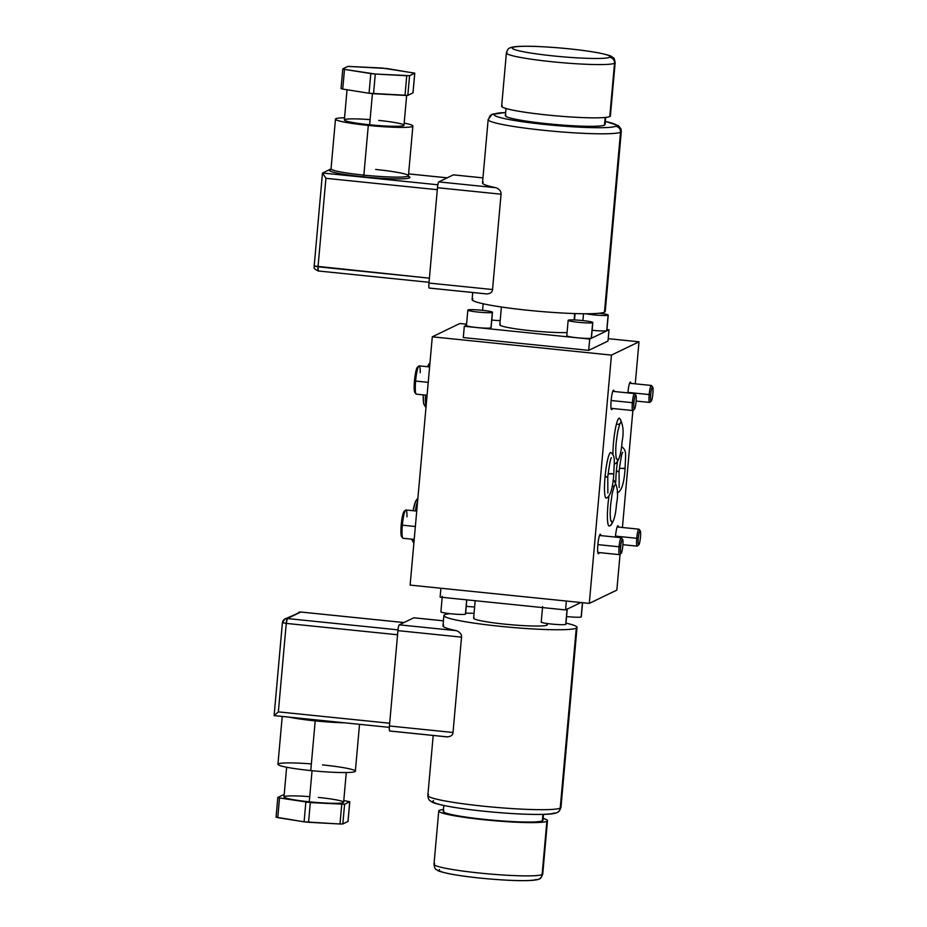 <?xml version="1.0" encoding="UTF-8"?>
<svg xmlns="http://www.w3.org/2000/svg" width="927" height="927" viewBox="0 0 927 927"><rect width="100%" height="100%" fill="white"/><g stroke="black" fill="none" stroke-linecap="round" stroke-linejoin="round"><path stroke-width="1.39" d="M589.294 603.384L410.128 585.099L589.294 603.384L611.449 355.099L432.295 336.814L410.128 585.099L432.295 336.814L459.85 323.511L466.571 324.207L459.85 323.511L432.295 336.814L611.449 355.099L589.294 603.384L616.849 590.093L589.294 603.384M639.004 341.808L635.262 383.824L639.004 341.808L611.449 355.099L639.004 341.808L608.216 338.656L639.004 341.808M632.874 410.522L622.434 527.498L632.874 410.522M620.047 554.3L616.849 590.093L620.047 554.3M615.424 537.092A9.78 1.402 -84.2 0 1 615.493 536.223A9.78 1.402 -84.2 0 1 617.046 527.266A9.78 1.402 -84.2 0 1 618.529 527.092A9.78 1.402 95.8 0 0 617.961 525.783A9.78 1.402 95.8 0 0 615.493 536.223A9.78 1.402 95.8 0 0 615.424 537.092M627.892 392.897A9.78 1.402 -84.2 0 1 627.927 392.515A9.78 1.402 -84.2 0 1 629.479 383.546A9.78 1.402 -84.2 0 1 630.951 383.384A9.78 1.402 95.8 0 0 630.395 382.063A9.78 1.402 95.8 0 0 627.927 392.515A9.78 1.402 95.8 0 0 627.892 392.897M612.411 408.459A9.78 1.402 -84.2 0 1 611.113 400.626A9.78 1.402 -84.2 0 1 612.666 391.657A9.78 1.402 -84.2 0 1 614.137 391.495A9.78 1.402 95.8 0 0 613.581 390.174A9.78 1.402 95.8 0 0 611.113 400.626A9.78 1.402 95.8 0 0 611.6 409.641A9.78 1.402 95.8 0 0 612.411 408.459M599.155 552.573A9.78 1.402 -84.2 0 1 597.857 544.74A9.78 1.402 -84.2 0 1 599.41 535.771A9.78 1.402 -84.2 0 1 600.881 535.609A9.78 1.402 95.8 0 0 600.325 534.288A9.78 1.402 95.8 0 0 597.857 544.74A9.78 1.402 95.8 0 0 598.344 553.755A9.78 1.402 95.8 0 0 599.155 552.573M617.614 492.677A22.932 3.302 -84.2 0 1 617.197 492.561A22.932 3.302 -84.2 0 0 617.614 492.677C621.623 490.986 624.114 482.967 625.088 468.61L623.268 468.193M622.759 452.376C622.029 452.028 620.789 458.401 619.062 471.519L616.328 471.542A22.932 3.302 -84.2 0 0 615.783 482.11A22.932 3.302 -84.2 0 1 616.328 471.542A22.932 3.302 -84.2 0 1 617.498 461.878A22.932 3.302 -84.2 0 0 616.328 471.542L619.062 471.519L616.374 470.997M621.333 447.556A22.932 3.302 -84.2 0 1 622.272 447.092A22.932 3.302 -84.2 0 0 621.333 447.556M611.971 473.639L608.089 473.72L613.79 474.056C612.817 488.413 610.325 496.443 606.316 498.123A22.932 3.302 -84.2 0 1 605.03 476.999A22.932 3.302 -84.2 0 1 610.974 452.538A22.932 3.302 -84.2 0 0 605.03 476.999L607.764 476.965L605.076 476.455M609.387 525.957A22.932 3.302 -84.2 0 1 608.946 496.304A22.932 3.302 -84.2 0 0 609.236 526.015A22.932 3.302 -84.2 0 0 609.387 525.957A3.187 3.14 -115.8 0 0 610.615 520.29A3.187 3.14 64.2 0 1 610.14 525.702L609.236 526.015M613.454 480.441A22.932 3.302 -84.2 0 0 613.014 480.812A22.932 3.302 -84.2 0 1 613.454 480.441A3.187 3.14 64.2 0 1 614.3 485.841A3.187 3.14 -115.8 0 0 613.454 480.441A22.932 3.302 -84.2 0 1 613.883 480.418C617.625 486.154 618.506 493.987 616.513 503.906C615.713 515.296 613.581 522.573 610.14 525.702M614.937 463.755A22.932 3.302 -84.2 0 1 614.277 463.616A22.932 3.302 -84.2 0 0 614.786 463.801A22.932 3.302 -84.2 0 0 614.937 463.755A3.187 3.14 -115.8 0 0 616.165 458.089A3.187 3.14 64.2 0 1 615.702 463.5L614.786 463.801M619.004 418.239A22.932 3.302 -84.2 0 0 614.925 431.379A22.932 3.302 -84.2 0 0 612.944 454.381A22.932 3.302 -84.2 0 1 614.925 431.379A22.932 3.302 -84.2 0 1 619.004 418.239A3.187 3.14 64.2 0 1 619.85 423.639A3.187 3.14 -115.8 0 0 619.004 418.239A22.932 3.302 -84.2 0 1 619.433 418.216C623.176 423.952 624.056 431.773 622.063 441.692C621.264 453.094 619.132 460.36 615.702 463.5M588.703 350.36L607.996 341.055L588.703 350.36L589.711 339.073L609.004 329.769L607.996 341.055L609.004 329.769L606.953 329.56L609.004 329.769L589.711 339.073L588.703 350.36L463.303 337.567L588.703 350.36M463.303 337.567L464.311 326.281L589.711 339.073L464.311 326.281L463.303 337.567M466.478 325.226L464.311 326.281L466.478 325.226M500.244 324.311A36.987 3.221 5.1 0 0 523.118 329.838A36.987 3.221 5.1 0 0 567.069 332.538A36.987 3.221 -174.9 0 1 525.632 330.139A36.987 3.221 -174.9 0 1 499.815 324.74L501.403 306.999M491.785 320.024A12.375 1.078 5.1 0 0 500.174 320.661A12.375 1.078 -174.9 0 1 491.785 320.024M466.594 325.377A12.375 1.078 5.1 0 0 476.907 327.532A12.375 1.078 5.1 0 0 490.962 327.868A12.375 1.078 5.1 0 0 490.986 327.555M608.239 315.087A12.375 1.078 5.1 0 0 599.282 313.233A12.375 1.078 -174.9 0 1 608.1 315.226A12.375 1.078 -174.9 0 1 598.9 315.296A12.375 1.078 -174.9 0 1 586.049 313.755A12.375 1.078 5.1 0 0 598.9 315.296A12.375 1.078 5.1 0 0 608.1 315.226L606.721 330.661L608.1 315.226A12.375 1.078 5.1 0 0 608.239 315.087L606.861 330.522A12.375 1.078 -174.9 0 1 606.721 330.661A12.375 1.078 -174.9 0 1 592.121 330.267A12.375 1.078 5.1 0 0 606.721 330.661A12.375 1.078 5.1 0 0 606.745 330.36M566.918 335.62A12.375 1.078 5.1 0 0 577.231 337.776A12.375 1.078 5.1 0 0 591.287 338.112A12.375 1.078 5.1 0 0 591.31 337.799M574.126 319.942L574.694 313.558L574.126 319.942M604.613 310.499A66.837 5.829 -174.9 0 1 604.462 312.167A66.837 5.829 -174.9 0 1 528.552 310.336A66.837 5.829 -174.9 0 1 472.874 298.737M605.343 121.402L618.251 125.551L620.905 128.737L621.299 131.46L605.238 311.391A66.837 5.829 -174.9 0 1 604.462 312.167L620.522 132.225A66.837 5.829 5.1 0 0 620.638 132.179A66.837 5.829 5.1 0 0 621.299 131.46A66.837 5.829 -174.9 0 1 620.638 132.179A66.837 5.829 -174.9 0 1 620.522 132.225L604.462 312.167A66.837 5.829 -174.9 0 1 533.338 310.812A66.837 5.829 -174.9 0 1 472.11 299.514L472.724 292.515M483.28 182.179A66.837 5.829 5.1 0 0 496.061 187.741C499.665 189.34 501.322 191.495 501.055 194.195L437.474 187.706L428.958 283.048L437.474 187.706L501.055 194.195L492.55 289.537L428.958 283.048A5.458 0.788 95.8 0 0 429.305 288.065L486.582 293.905C490.337 293.743 492.33 292.283 492.55 289.537L501.055 194.195C501.322 191.495 499.665 189.34 496.061 187.741L438.784 181.889L453.338 174.867A5.458 0.788 -84.2 0 1 453.407 174.855A5.458 0.788 -84.2 0 1 453.477 174.879A5.458 0.788 95.8 0 0 453.338 174.867L482.955 177.891L453.338 174.867L438.784 181.889L496.061 187.741A66.837 5.829 -174.9 0 1 482.503 182.955L488.158 119.571A66.837 5.829 5.1 0 0 549.398 130.869A66.837 5.829 5.1 0 0 620.522 132.225A66.837 5.829 -174.9 0 1 549.398 130.869A66.837 5.829 -174.9 0 1 488.158 119.571L491.936 114.427A5.458 5.377 64.2 0 1 494.798 113.928A61.367 5.353 5.1 0 0 494.694 113.986A61.367 5.353 5.1 0 0 546.258 124.612A61.367 5.353 5.1 0 0 615.632 126.269A5.458 5.377 64.2 0 1 620.522 132.225A5.458 5.377 -115.8 0 0 615.632 126.269A61.367 5.353 -174.9 0 1 546.258 124.612A61.367 5.353 -174.9 0 1 494.694 113.986A61.367 5.353 -174.9 0 1 494.798 113.928A61.367 5.353 -174.9 0 1 505.644 112.561A61.367 5.353 5.1 0 0 494.798 113.928A5.458 5.377 -115.8 0 0 488.935 118.795A66.837 5.829 5.1 0 0 488.819 118.853A66.837 5.829 5.1 0 0 488.158 119.571M437.474 187.706A5.458 0.788 -84.2 0 1 438.784 181.889A5.458 0.788 95.8 0 0 437.474 187.706M429.305 288.065A5.458 0.788 -84.2 0 1 429.236 288.077A5.458 0.788 -84.2 0 1 428.958 283.048L492.55 289.537C492.33 292.283 490.337 293.743 486.582 293.905M447.173 177.845L408.598 173.905L447.173 177.845M322.538 173.013L437.857 184.786L322.538 173.013L325.922 178.32L322.538 173.013L331.032 168.911L322.538 173.013M408.575 176.42A40.44 3.523 -174.9 0 1 363.859 176.86A40.44 3.523 -174.9 0 1 363.477 176.825A40.44 3.523 -174.9 0 1 330.788 169.479M318.193 270.962A4.554 4.484 -115.8 0 0 318.309 270.974L429.027 282.295L318.309 270.974A4.554 0.649 -84.2 0 1 318.251 270.985A4.554 0.649 -84.2 0 1 318.031 266.791L325.922 178.32L437.301 189.687L325.922 178.32L318.031 266.791L429.398 278.17L314.241 266.003A4.554 4.484 -115.8 0 0 314.23 266.119M322.48 173.117L314.183 266.061L318.031 266.791L318.309 270.974M331.402 169.363A40.44 3.523 5.1 0 0 363.477 176.825L363.859 175.133A38.853 3.384 -174.9 0 1 331.043 168.841L335.481 119.131A38.853 3.384 5.1 0 0 368.297 125.423L363.859 175.133A38.853 3.384 -174.9 0 1 331.043 168.841L330.591 169.664M375.62 169.456A38.853 3.384 -174.9 0 1 408.436 175.748A38.853 3.384 -174.9 0 1 364.23 175.168A38.853 3.384 -174.9 0 1 363.859 175.133L368.297 125.423A38.853 3.384 5.1 0 1 337.949 120.58A38.853 3.384 5.1 0 1 344.554 117.775A38.853 3.384 5.1 0 0 335.481 119.131M368.297 125.423A38.853 3.384 5.1 0 0 412.874 126.037A38.853 3.384 5.1 0 0 404.184 123.094A38.853 3.384 5.1 0 1 407.764 127.254A38.853 3.384 5.1 0 1 368.297 125.423M407.903 176.234L408.726 176.64L408.436 175.748A38.853 3.384 -174.9 0 1 364.23 175.168A38.853 3.384 -174.9 0 1 363.859 175.133L363.477 176.825A40.44 3.523 5.1 0 0 363.859 176.86A40.44 3.523 5.1 0 0 407.984 176.2M378.714 120.406A29.931 2.607 -174.9 0 1 403.651 125.597A29.931 2.607 -174.9 0 1 369.641 124.774A29.931 2.607 -174.9 0 1 344.357 119.931A29.931 2.607 -174.9 0 1 370.105 119.629M406.652 95.469L403.998 125.249A29.931 2.607 -174.9 0 1 369.641 124.774L372.422 93.639L369.641 124.774A29.931 2.607 -174.9 0 1 344.357 119.931L347.046 89.757M369.05 93.256L407.822 95.365L413.025 92.827L414.728 73.198L386.744 68.494L347.973 66.396L342.839 68.865L344.485 69.386L375.284 74.033L373.535 93.708L369.05 93.256L370.812 73.569L375.284 74.033L373.535 93.708L404.983 95.423L406.744 75.736L375.284 74.033L409.583 75.678L414.775 73.14L382.272 68.042L347.973 66.396L342.793 68.922L344.485 69.386L342.723 89.062L369.05 93.256L370.812 73.569L344.485 69.386L342.723 89.062L369.05 93.256M341.09 88.552L342.723 89.062L341.09 88.552M409.583 75.678L407.822 95.365L412.967 92.874L414.728 73.198L409.583 75.678L407.822 95.365L404.983 95.423L406.744 75.736L409.583 75.678M605.331 121.46A61.367 5.353 -174.9 0 1 615.737 126.211A61.367 5.353 -174.9 0 1 615.632 126.269A61.367 5.353 5.1 0 0 615.737 126.211A61.367 5.353 5.1 0 0 605.331 121.46M505.945 115.064A50.046 4.357 5.1 0 0 547.637 123.754A50.046 4.357 5.1 0 0 604.485 125.122A50.046 4.357 5.1 0 0 604.589 123.87M605.702 117.416L605.064 124.542A50.046 4.357 -174.9 0 1 604.485 125.122L605.169 117.462L604.485 125.122A50.046 4.357 -174.9 0 1 551.217 124.114A50.046 4.357 -174.9 0 1 505.366 115.643L506.003 108.517M502.272 105.585A54.589 4.762 5.1 0 0 547.753 115.052A54.589 4.762 5.1 0 0 609.769 116.559A54.589 4.762 5.1 0 0 609.885 115.191M614.52 63.291A54.589 4.762 5.1 0 0 614.636 63.233A54.589 4.762 5.1 0 0 615.157 62.654A54.589 4.762 -174.9 0 1 614.636 63.233A54.589 4.762 -174.9 0 1 614.52 63.291A5.458 5.377 -115.8 0 0 609.63 57.323A49.131 4.287 5.1 0 0 609.723 57.265A49.131 4.287 5.1 0 0 568.367 48.76A49.131 4.287 5.1 0 0 512.886 47.451A5.458 5.377 -115.8 0 0 510.024 47.949L510.024 47.949A5.458 5.377 64.2 0 1 512.886 47.451A49.131 4.287 -174.9 0 1 568.367 48.76A49.131 4.287 -174.9 0 1 609.723 57.265A49.131 4.287 -174.9 0 1 609.63 57.323A49.131 4.287 -174.9 0 1 554.149 56.002A49.131 4.287 -174.9 0 1 512.782 47.497A49.131 4.287 -174.9 0 1 512.886 47.451A49.131 4.287 5.1 0 0 512.782 47.497A49.131 4.287 5.1 0 0 554.149 56.002A49.131 4.287 5.1 0 0 609.63 57.323A5.458 5.377 64.2 0 1 614.52 63.291A54.589 4.762 -174.9 0 1 556.42 62.179A54.589 4.762 -174.9 0 1 506.397 52.943A54.589 4.762 5.1 0 0 556.42 62.179A54.589 4.762 5.1 0 0 614.52 63.291L609.769 116.559L614.52 63.291M610.395 115.921A54.589 4.762 -174.9 0 1 609.769 116.559A54.589 4.762 -174.9 0 1 551.658 115.446A54.589 4.762 -174.9 0 1 501.646 106.211L506.397 52.943C507.405 49.687 508.622 48.019 510.024 47.949C510.823 47.451 514.3 45.678 535.655 46.42C559.132 47.451 580.221 49.618 598.923 52.92C614.601 56.35 610.812 56.477 613.315 57.81C613.883 57.474 614.497 59.085 615.157 62.654L610.395 115.921M507.023 52.318A54.589 4.762 5.1 0 0 506.918 52.376A54.589 4.762 5.1 0 0 506.397 52.943M492.48 312.283L491.101 327.729A12.375 1.078 -174.9 0 1 490.962 327.868L492.341 312.434A12.375 1.078 5.1 0 0 492.48 312.283A12.375 1.078 5.1 0 0 481.136 310.197A12.375 1.078 5.1 0 0 467.973 309.942A12.375 1.078 5.1 0 0 467.834 310.082A12.375 1.078 5.1 0 0 479.166 312.179A12.375 1.078 5.1 0 0 492.341 312.434L490.962 327.868A12.375 1.078 -174.9 0 1 477.787 327.613A12.375 1.078 -174.9 0 1 466.455 325.528L467.834 310.082M467.973 309.942A12.375 1.078 -174.9 0 1 482.028 310.278A12.375 1.078 -174.9 0 1 492.341 312.434A12.375 1.078 -174.9 0 1 478.274 312.086A12.375 1.078 -174.9 0 1 467.973 309.942M592.805 322.526L591.426 337.973A12.375 1.078 -174.9 0 1 591.287 338.112L592.666 322.677A12.375 1.078 5.1 0 0 592.805 322.526A12.375 1.078 5.1 0 0 581.472 320.441A12.375 1.078 5.1 0 0 568.297 320.186A12.375 1.078 5.1 0 0 568.158 320.325A12.375 1.078 5.1 0 0 579.491 322.422A12.375 1.078 5.1 0 0 592.666 322.677L591.287 338.112A12.375 1.078 -174.9 0 1 578.112 337.857A12.375 1.078 -174.9 0 1 566.779 335.771L568.158 320.325M568.297 320.186A12.375 1.078 -174.9 0 1 582.353 320.522A12.375 1.078 -174.9 0 1 592.666 322.677A12.375 1.078 -174.9 0 1 578.61 322.329A12.375 1.078 -174.9 0 1 568.297 320.186M617.15 526.953L638.888 529.178A8.528 1.228 95.8 0 0 636.733 538.286L615.505 536.119L636.733 538.286A8.528 1.228 95.8 0 0 637.162 546.142L622.898 544.694M638.796 544.867L637.347 546.073A8.528 1.228 -84.2 0 1 636.733 538.286L638.286 538.32A7.161 1.031 95.8 0 0 638.796 544.867A7.161 1.031 95.8 0 0 640.453 537.278A7.161 1.031 95.8 0 0 640.001 530.684A7.161 1.031 95.8 0 0 638.286 538.32A7.161 1.031 95.8 0 0 638.738 544.902A7.161 1.031 95.8 0 0 640.453 537.278A7.161 1.031 95.8 0 0 640.233 530.765A7.161 1.031 95.8 0 0 638.286 538.32L636.733 538.286A8.528 1.228 -84.2 0 1 639.062 529.282L640.233 530.765M629.584 383.245L651.322 385.458A8.528 1.228 95.8 0 0 649.167 394.566L627.938 392.399L649.167 394.566A8.528 1.228 95.8 0 0 649.584 402.434L636.119 401.055M651.229 401.148L649.781 402.364A8.528 1.228 -84.2 0 1 649.167 394.566L650.719 394.601A7.161 1.031 95.8 0 0 651.229 401.148A7.161 1.031 95.8 0 0 652.886 393.558A7.161 1.031 95.8 0 0 652.434 386.976A7.161 1.031 95.8 0 0 650.719 394.601A7.161 1.031 95.8 0 0 651.16 401.194A7.161 1.031 95.8 0 0 652.886 393.558A7.161 1.031 95.8 0 0 652.666 387.046A7.161 1.031 95.8 0 0 650.719 394.601L649.167 394.566A8.528 1.228 -84.2 0 1 651.484 385.562L652.666 387.046M612.77 391.356L634.508 393.569A8.528 1.228 95.8 0 0 632.353 402.677L611.125 400.51L632.353 402.677A8.528 1.228 95.8 0 0 632.782 410.545L611.044 408.32M634.416 409.259L632.967 410.476A8.528 1.228 -84.2 0 1 632.353 402.677L633.906 402.712A7.161 1.031 95.8 0 0 634.416 409.259A7.161 1.031 95.8 0 0 636.073 401.669A7.161 1.031 95.8 0 0 635.621 395.087A7.161 1.031 95.8 0 0 633.906 402.712A7.161 1.031 95.8 0 0 634.358 409.305A7.161 1.031 95.8 0 0 636.073 401.669A7.161 1.031 95.8 0 0 635.852 395.157A7.161 1.031 95.8 0 0 633.906 402.712L632.353 402.677A8.528 1.228 -84.2 0 1 634.682 393.674L635.852 395.157M599.514 535.47L621.252 537.683A8.528 1.228 95.8 0 0 619.097 546.791L597.869 544.624L619.097 546.791A8.528 1.228 95.8 0 0 619.514 554.659L597.788 552.434M621.16 553.373L619.711 554.589A8.528 1.228 -84.2 0 1 619.097 546.791L620.65 546.826A7.161 1.031 95.8 0 0 621.16 553.373A7.161 1.031 95.8 0 0 622.817 545.783A7.161 1.031 95.8 0 0 622.365 539.201A7.161 1.031 95.8 0 0 620.65 546.826A7.161 1.031 95.8 0 0 621.09 553.419A7.161 1.031 95.8 0 0 622.817 545.783A7.161 1.031 95.8 0 0 622.596 539.271A7.161 1.031 95.8 0 0 620.65 546.826L619.097 546.791A8.528 1.228 -84.2 0 1 621.414 537.787L622.596 539.271M619.398 468.274L625.088 468.61L619.398 468.274M606.316 498.123A22.932 3.302 -84.2 0 1 605.03 476.999L607.764 476.965L607.857 493.048M612.075 486.548A3.187 3.14 -115.8 0 0 613.662 486.246L614.381 485.713L612.214 493.5L610.823 503.338C610.024 510.371 610.012 516.235 610.777 520.928M617.556 424.334A3.187 3.14 -115.8 0 0 619.213 424.045A3.187 3.14 -115.8 0 0 619.224 424.033L619.931 423.5L617.764 431.287L616.374 441.125C615.574 448.17 615.563 454.033 616.328 458.726M426.072 406.443A22.746 3.268 -84.2 0 1 425.447 395.099A22.746 3.268 95.8 0 0 426.072 406.443M429.34 366.907A22.746 3.268 -84.2 0 1 429.699 365.806A22.746 3.268 95.8 0 0 429.34 366.907M424.867 405.018A20.023 2.874 -84.2 0 1 423.21 394.867A20.023 2.874 95.8 0 0 424.867 405.018A20.023 2.874 95.8 0 0 424.925 404.995M427.44 366.721A20.023 2.874 -84.2 0 1 428.471 365.273A20.023 2.874 95.8 0 0 427.44 366.721M427.289 366.698L429.943 363.094A2.735 2.688 -115.8 0 0 428.471 365.273M413.987 541.878A22.746 3.268 -84.2 0 1 413.558 539.352A22.746 3.268 95.8 0 0 413.987 541.878M415.331 510.951A22.746 3.268 -84.2 0 1 417.613 501.24A22.746 3.268 95.8 0 0 415.331 510.951M412.839 540.418A20.023 2.874 -84.2 0 1 411.727 539.166A20.023 2.874 -84.2 0 0 412.839 540.418M416.327 500.731A20.023 2.874 -84.2 0 0 413.083 510.719A20.023 2.874 -84.2 0 1 416.327 500.731A20.023 2.874 -84.2 0 1 416.385 500.696A2.735 2.688 -115.8 0 1 417.857 498.529L415.678 501.02L413.048 510.719M427.069 395.261L416.316 394.16A14.218 2.039 -84.2 0 1 415.609 381.055L428.228 382.353L415.609 381.055A14.218 2.039 -84.2 0 1 419.201 365.875L429.607 366.941M414.856 392.503A12.851 1.854 -84.2 0 1 414.473 380.823L415.609 381.055A14.218 2.039 95.8 0 0 416.038 393.987L414.856 392.503M415.528 392.422A12.851 1.854 -84.2 0 1 414.473 380.823A12.851 1.854 -84.2 0 1 418.077 367.428M414.473 380.823A12.851 1.854 -84.2 0 1 417.44 367.208L418.888 365.991A14.218 2.039 95.8 0 0 415.609 381.055L414.473 380.823M420.244 372.712A14.218 2.039 95.8 0 0 418.888 365.991M414.207 539.41L403.06 538.274A14.218 2.039 -84.2 0 1 402.353 525.169L415.366 526.501L402.353 525.169A14.218 2.039 -84.2 0 1 405.945 509.989L416.733 511.09M401.6 536.617A12.851 1.854 -84.2 0 1 401.206 524.937L402.353 525.169A14.218 2.039 95.8 0 0 402.781 538.1L401.6 536.617M402.272 536.536A12.851 1.854 -84.2 0 1 401.206 524.937A12.851 1.854 -84.2 0 1 404.821 511.542M401.206 524.937A12.851 1.854 -84.2 0 1 404.184 511.322L405.632 510.105A14.218 2.039 95.8 0 0 402.353 525.169L401.206 524.937M406.988 516.826A14.218 2.039 95.8 0 0 405.632 510.105M566.339 601.044L565.54 609.931L580.893 602.527L565.54 609.931L566.339 601.044M440.128 597.127L440.928 588.239L440.128 597.127L565.54 609.931L440.128 597.127M547.417 623.558L547.312 624.74A36.987 3.221 -174.9 0 1 546.884 625.169L547.034 623.5L546.884 625.169A36.987 3.221 5.1 0 0 546.965 624.242M444.67 614.728A66.837 5.829 -174.9 0 1 449.862 613.662A66.837 5.829 5.1 0 0 444.67 614.728A66.837 5.829 5.1 0 0 443.906 615.505A66.837 5.829 5.1 0 0 505.134 626.803A66.837 5.829 5.1 0 0 576.27 628.17A66.837 5.829 -174.9 0 1 500.348 626.328A66.837 5.829 -174.9 0 1 444.67 614.728M465.632 613.153A66.837 5.829 -174.9 0 1 474.056 613.326A66.837 5.829 5.1 0 0 465.632 613.153M565.98 623.141A66.837 5.829 -174.9 0 1 576.27 628.17A66.837 5.829 5.1 0 0 577.034 627.394A66.837 5.829 5.1 0 0 565.98 623.141M474.056 617.73A36.987 3.221 5.1 0 0 504.867 624.149A36.987 3.221 5.1 0 0 546.884 625.169A36.987 3.221 -174.9 0 1 507.521 624.416A36.987 3.221 -174.9 0 1 473.627 618.158L475.18 600.708M557.15 812.492A5.458 5.377 -115.8 0 0 557.208 812.469C558.599 812.272 559.862 810.557 560.974 807.324A66.837 5.829 -174.9 0 1 560.314 808.043A66.837 5.829 -174.9 0 1 560.209 808.101L576.27 628.17L560.209 808.101A66.837 5.829 -174.9 0 1 489.074 806.745A66.837 5.829 -174.9 0 1 427.845 795.447A66.837 5.829 5.1 0 0 489.074 806.745A66.837 5.829 5.1 0 0 560.209 808.101A5.458 5.377 64.2 0 1 557.208 812.469A5.458 5.377 -115.8 0 0 560.209 808.101A66.837 5.829 5.1 0 0 560.314 808.043A66.837 5.829 5.1 0 0 560.974 807.324L577.034 627.394M447.057 736.849C450.812 736.675 452.805 735.215 453.013 732.469C452.805 735.215 450.812 736.675 447.057 736.849L389.78 730.997A5.458 0.788 -84.2 0 1 389.433 725.98L397.938 630.638A5.458 0.788 -84.2 0 1 399.247 624.821L413.801 617.811L443.43 620.835L413.801 617.811L399.247 624.821L456.524 630.673A66.837 5.829 -174.9 0 1 443.743 625.111M399.247 624.821L456.524 630.673C460.128 632.284 461.797 634.439 461.53 637.139L397.938 630.638A5.458 0.788 -84.2 0 1 399.247 624.821M389.78 730.997A5.458 0.788 -84.2 0 1 389.699 731.021A5.458 0.788 -84.2 0 1 389.433 725.98L453.013 732.469L461.53 637.139L397.938 630.638L389.433 725.98L453.013 732.469L461.53 637.139C461.797 634.439 460.128 632.284 456.524 630.673A66.837 5.829 -174.9 0 1 442.979 625.887L443.906 615.505M428.61 794.671A66.837 5.829 5.1 0 0 428.506 794.729A66.837 5.829 5.1 0 0 427.845 795.447L433.199 735.459M554.346 812.967A61.367 5.353 -174.9 0 1 484.636 811.287A61.367 5.353 -174.9 0 1 433.512 800.638M543.489 814.393L542.967 820.279A50.046 4.357 -174.9 0 1 542.388 820.858L542.967 814.416L542.388 820.858A50.046 4.357 -174.9 0 1 489.132 819.839A50.046 4.357 -174.9 0 1 443.28 811.38L443.801 805.505M546.872 821.322A54.589 4.762 5.1 0 0 543.141 818.39A54.589 4.762 5.1 0 1 547.498 820.685A54.589 4.762 5.1 0 1 546.872 821.322L542.11 874.59L546.872 821.322A54.589 4.762 5.1 0 1 484.856 819.827A54.589 4.762 5.1 0 1 439.375 810.349A54.589 4.762 5.1 0 0 438.749 810.974A54.589 4.762 5.1 0 0 488.761 820.21A54.589 4.762 5.1 0 0 546.872 821.322M443.442 809.491A54.589 4.762 5.1 0 0 439.375 810.349A54.589 4.762 5.1 0 1 443.442 809.491M542.504 819.607A50.046 4.357 -174.9 0 1 542.388 820.858A50.046 4.357 -174.9 0 1 485.539 819.491A50.046 4.357 -174.9 0 1 443.848 810.801M539.074 878.981A5.458 5.377 -115.8 0 0 539.108 878.958C540.302 879.074 541.507 877.405 542.747 873.952A54.589 4.762 -174.9 0 1 542.225 874.532A54.589 4.762 -174.9 0 1 542.11 874.59A54.589 4.762 5.1 0 0 542.225 874.532A54.589 4.762 5.1 0 0 542.747 873.952L547.498 820.685M539.108 878.958A5.458 5.377 -115.8 0 0 542.11 874.59A5.458 5.377 64.2 0 1 539.108 878.958C538.402 879.978 529.78 881.392 507.278 880.21C485.319 878.97 466.223 876.872 450.001 873.929C434.473 870.499 438.726 870.523 436.443 869.642C435.284 869.468 434.462 867.66 433.987 864.242A54.589 4.762 5.1 0 0 484.01 873.477A54.589 4.762 5.1 0 0 542.11 874.59A54.589 4.762 -174.9 0 1 484.01 873.477A54.589 4.762 -174.9 0 1 433.987 864.242L438.749 810.974M536.258 879.456A49.131 4.287 -174.9 0 1 480.441 878.112A49.131 4.287 -174.9 0 1 439.514 869.584M434.624 863.616A54.589 4.762 5.1 0 0 434.508 863.674A54.589 4.762 5.1 0 0 433.987 864.242M403.987 622.538L300.846 612.029A4.554 0.649 -84.2 0 1 300.904 612.017L298.471 612.446A4.554 4.484 64.2 0 1 300.846 612.029L403.952 622.562L300.846 612.029L284.971 618.969L282.411 622.654L286.258 623.396L397.579 634.763L286.258 623.396L278.355 711.878L389.676 723.234L278.355 711.878L274.16 715.598L278.355 711.878L286.258 623.396A4.554 0.649 -84.2 0 1 287.347 618.552L398.019 629.85L287.347 618.552L286.258 623.396L282.468 622.608L284.971 618.969L287.347 618.552A4.554 4.484 -115.8 0 0 282.468 622.608L282.468 622.608M282.411 622.654L274.114 715.609L389.34 727.371L274.16 715.598M300.846 612.029L287.347 618.552L300.846 612.029M359.537 724.335L355.354 771.194A38.853 3.384 -174.9 0 1 310.765 770.58L315.203 720.87A38.853 3.384 5.1 0 1 314.832 720.835A38.853 3.384 5.1 0 1 289.317 717.162A38.853 3.384 5.1 0 0 314.832 720.835A38.853 3.384 5.1 0 0 315.203 720.87L310.765 770.58A38.853 3.384 -174.9 0 1 277.949 764.288L282.225 716.444M315.203 720.87A38.853 3.384 5.1 0 0 344.751 722.817A38.853 3.384 5.1 0 1 315.203 720.87M322.538 764.902A38.853 3.384 -174.9 0 1 354.902 771.646A38.853 3.384 -174.9 0 1 310.765 770.58A38.853 3.384 -174.9 0 1 277.949 764.288A38.853 3.384 -174.9 0 1 311.356 763.906M309.734 796.652A29.931 2.607 5.1 0 0 283.986 796.942A29.931 2.607 5.1 0 0 309.27 801.797L312.051 770.708L309.27 801.797A29.931 2.607 -174.9 0 1 283.986 796.942L286.64 767.232M343.778 800.569L349.746 801.774L344.589 804.254L310.313 802.597L279.514 797.962L277.868 797.44L283.002 794.96L277.822 797.487L279.514 797.962L277.764 817.637L276.061 817.174L304.091 821.82L277.764 817.637L279.514 797.962L310.313 802.597L308.552 822.284L304.091 821.82L305.84 802.145L304.091 821.82L339.989 823.999L308.552 822.284L310.313 802.597L344.589 804.254L342.839 823.941L339.989 823.999L341.75 804.323L339.989 823.999L342.839 823.941L347.984 821.461L342.839 823.941L344.589 804.254L349.792 801.728L343.778 800.569M346.281 772.55L343.627 802.272A29.931 2.607 -174.9 0 1 309.27 801.797A29.931 2.607 5.1 0 0 343.28 802.62A29.931 2.607 5.1 0 0 318.343 797.417M347.996 821.345L349.746 801.774L347.996 821.345M474.624 606.953A12.375 1.078 -174.9 0 1 466.235 606.316A12.375 1.078 -174.9 0 0 474.624 606.953M466.814 599.85L465.551 614.022A12.375 1.078 -174.9 0 1 465.412 614.161L466.687 599.839L465.412 614.161A12.375 1.078 -174.9 0 1 452.237 613.906A12.375 1.078 -174.9 0 1 440.904 611.82L442.272 596.385M465.435 613.848A12.375 1.078 -174.9 0 1 465.412 614.161A12.375 1.078 -174.9 0 1 451.356 613.825A12.375 1.078 -174.9 0 1 441.043 611.681M582.573 602.701L581.31 616.814A12.375 1.078 -174.9 0 1 581.171 616.953L582.446 602.689L581.171 616.953A12.375 1.078 -174.9 0 1 566.571 616.559A12.375 1.078 -174.9 0 0 581.171 616.953A12.375 1.078 -174.9 0 0 581.194 616.652M567.254 608.819L565.876 624.265A12.375 1.078 -174.9 0 1 565.737 624.404L567.092 609.19L565.737 624.404A12.375 1.078 -174.9 0 1 552.562 624.149A12.375 1.078 -174.9 0 1 541.229 622.063L542.608 606.617M565.76 624.091A12.375 1.078 -174.9 0 1 565.737 624.404A12.375 1.078 -174.9 0 1 551.681 624.068A12.375 1.078 -174.9 0 1 541.368 621.913M575.076 313.569L574.508 319.954M453.407 174.855L482.955 177.868M429.236 288.077L487.011 293.975M447.208 177.822L408.61 173.882M318.251 270.985C311.345 267.66 315.365 266.686 314.183 266.061M408.436 175.748L412.874 126.037M341.032 88.598L342.793 68.922M413.025 92.827L414.775 73.14M491.947 114.427L505.644 112.503M482.573 310.336L483.164 303.766M582.898 320.58L583.512 313.743M619.062 471.519L619.166 487.59M625.088 468.61C625.482 453.801 626.884 451.345 622.272 447.092M613.79 474.056C614.184 459.247 615.586 456.802 610.963 452.538M611.461 457.834C610.731 457.474 609.491 463.859 607.764 476.965M423.164 394.867L423.627 403.708L425.968 407.706M411.542 539.143L413.882 543.129M443.43 620.812L413.871 617.788M447.474 736.919L389.699 731.021M427.845 795.447C428.1 798.414 428.923 800.244 430.29 800.905C432.712 802.064 430.279 803.049 452.179 807.069C472.33 810.337 494.601 812.631 518.993 813.952C541.345 814.96 554.079 814.462 557.208 812.469M277.822 797.487L276.061 817.174M349.792 801.728L348.031 821.403"/></g></svg>
